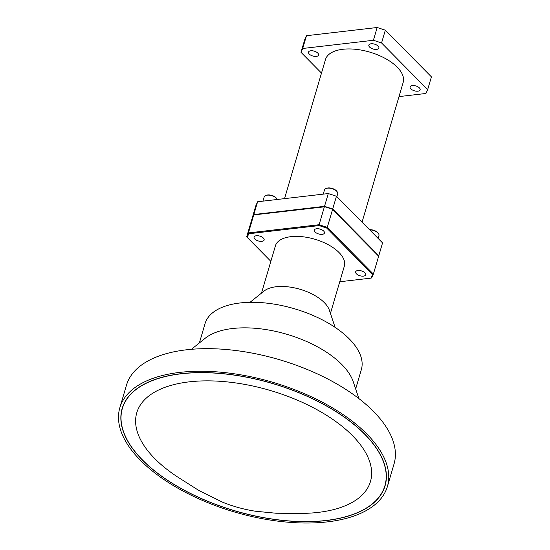 <?xml version="1.0" encoding="UTF-8"?>
<svg xmlns="http://www.w3.org/2000/svg" width="550" height="550" viewBox="0 0 550 550"><rect width="100%" height="100%" fill="white"/><g stroke="black" fill="none" stroke-linecap="round" stroke-linejoin="round"><path stroke-width="0.82" d="M254.856 239.044A5.239 2.537 -163.6 0 0 260.205 241.347A5.239 2.537 -163.6 0 0 264.131 240.027A5.239 2.537 -163.6 0 0 263.361 238.054A5.239 2.537 -163.6 0 0 258.012 235.744A5.239 2.537 -163.6 0 0 254.086 237.071A5.239 2.537 -163.6 0 0 254.856 239.044M356.428 273.811A5.239 2.537 -163.6 0 0 361.776 276.121A5.239 2.537 -163.6 0 0 365.702 274.801A5.239 2.537 -163.6 0 0 364.925 272.827A5.239 2.537 -163.6 0 0 359.576 270.518A5.239 2.537 -163.6 0 0 355.651 271.837A5.239 2.537 -163.6 0 0 356.428 273.811M315.164 232.038A5.239 2.537 -163.6 0 0 320.512 234.341A5.239 2.537 -163.6 0 0 324.438 233.021A5.239 2.537 -163.6 0 0 323.668 231.048A5.239 2.537 -163.6 0 0 318.319 228.745A5.239 2.537 -163.6 0 0 314.387 230.065A5.239 2.537 -163.6 0 0 315.164 232.038M142.402 460.047A137.019 66.44 -163.6 0 0 282.343 520.41A137.019 66.44 -163.6 0 0 385.069 485.822A137.019 66.44 -163.6 0 0 364.836 434.218A137.019 66.44 -163.6 0 0 224.895 373.856A137.019 66.44 -163.6 0 0 122.176 408.444A137.019 66.44 -163.6 0 0 142.402 460.047M385.694 482.673A137.019 66.44 -163.6 0 0 385.914 482.178M366.816 433.984A139.459 67.623 -163.6 0 0 224.386 372.549A139.459 67.623 -163.6 0 0 119.838 407.756A139.459 67.623 -163.6 0 0 140.422 460.281A139.459 67.623 -163.6 0 0 282.851 521.716A139.459 67.623 -163.6 0 0 387.406 486.509A139.459 67.623 -163.6 0 0 366.816 433.984M119.838 407.756L126.479 385.172A139.459 67.623 16.4 0 1 231.034 349.965A139.459 67.623 16.4 0 1 373.464 411.4A139.459 67.623 16.4 0 1 394.047 463.925L387.406 486.509M191.428 349.312L205.219 338.25A81.462 39.504 16.4 0 1 271.336 330.509A81.462 39.504 16.4 0 1 341.804 364.492A81.462 39.504 16.4 0 1 353.286 381.831L358.889 398.599M199.368 342.939L205.054 323.62A81.462 39.504 16.4 0 1 266.124 303.057A81.462 39.504 16.4 0 1 349.326 338.944A81.462 39.504 16.4 0 1 361.35 369.621L355.664 388.939M250.023 302.314L264.076 291.046A35.929 17.421 16.4 0 1 293.239 287.629A35.929 17.421 16.4 0 1 324.321 302.617A35.929 17.421 16.4 0 1 329.388 310.262L335.094 327.353M261.498 293.109L275.426 245.788A35.929 17.421 16.4 0 1 302.363 236.72A35.929 17.421 16.4 0 1 339.054 252.546A35.929 17.421 16.4 0 1 344.362 266.076L330.433 313.404M339.749 281.751L370.982 278.128L372.598 274.512L326.769 228.113L319.082 225.583L248.806 233.743L248.428 232.925L246.709 236.768L251.969 218.886L253.694 215.043L248.428 232.925L319.117 224.716L324.376 206.834L254.368 214.837L324.644 206.676L332.331 209.206L378.641 256.197L332.544 209.522L327.278 227.404L373.374 274.079L378.641 256.197M123.434 404.931A137.019 66.44 -163.6 0 0 123.344 405.46M248.806 233.743L247.184 237.353L270.854 261.319M372.598 274.512L373.374 274.079L371.656 277.915L370.982 278.128M319.082 225.583L319.117 224.716L327.278 227.404L326.769 228.113M332.331 209.206L324.644 206.676M246.709 236.768L247.184 237.353M318.093 512.408A121.797 59.063 -163.6 0 0 352.481 435.648A121.797 59.063 -163.6 0 0 189.152 381.858A121.797 59.063 -163.6 0 0 177.21 476.726L199.045 490.586L222.901 502.349C233.64 506.612 244.578 509.582 255.722 511.266L275.921 513.219L301.812 513.398A121.797 59.063 -163.6 0 0 318.093 512.408M126.046 399.974A136.84 66.358 -163.6 0 0 122.533 407.859L122.348 408.499A136.84 66.358 -163.6 0 0 142.546 460.034A136.84 66.358 -163.6 0 0 282.308 520.314A136.84 66.358 -163.6 0 0 384.89 485.767A136.84 66.358 -163.6 0 0 364.691 434.232A136.84 66.358 -163.6 0 0 224.936 373.952A136.84 66.358 -163.6 0 0 122.348 408.499M384.89 485.767L385.076 485.134A136.84 66.358 -163.6 0 0 386.396 476.596M371.078 43.78A5.232 2.537 -163.6 0 0 368.83 45.107A5.232 2.537 -163.6 0 0 371.126 48.194A5.232 2.537 -163.6 0 0 376.619 49.39A5.232 2.537 -163.6 0 0 378.868 48.063A5.232 2.537 -163.6 0 0 376.578 44.983A5.232 2.537 -163.6 0 0 371.078 43.78M310.778 50.786A5.232 2.537 -163.6 0 0 308.522 52.112A5.232 2.537 -163.6 0 0 310.819 55.199A5.232 2.537 -163.6 0 0 316.312 56.396A5.232 2.537 -163.6 0 0 318.567 55.069A5.232 2.537 -163.6 0 0 316.271 51.982A5.232 2.537 -163.6 0 0 310.778 50.786M412.342 85.559A5.232 2.537 -163.6 0 0 410.094 86.886A5.232 2.537 -163.6 0 0 412.383 89.973A5.232 2.537 -163.6 0 0 417.883 91.169A5.232 2.537 -163.6 0 0 420.131 89.843A5.232 2.537 -163.6 0 0 417.835 86.756A5.232 2.537 -163.6 0 0 412.342 85.559M284.543 198.633L325.476 59.544A40.501 19.635 16.4 0 1 342.891 49.273A40.501 19.635 16.4 0 1 385.419 58.541A40.501 19.635 16.4 0 1 403.178 82.411L362.051 222.159M300.994 52.319L304.755 39.545L306.474 35.709L302.713 48.482L300.994 52.319L321.496 73.074M399.004 96.601L425.941 93.473L427.659 89.636L381.562 42.962L373.402 40.274L377.156 27.5L306.474 35.709M377.156 27.5L385.323 30.188L381.562 42.962M427.659 89.636L431.42 76.862L385.323 30.188M373.402 40.274L302.713 48.482M252.12 218.371L255.881 205.597L257.599 201.761L328.288 193.552L336.456 196.24L382.553 242.914L378.792 255.688L332.695 209.014L324.528 206.326L253.839 214.534L252.175 218.426M257.599 201.761L253.839 214.534M324.528 206.326L328.288 193.552M336.456 196.24L332.695 209.014M378.592 256.135L378.792 255.688M265.815 195.47L266.482 195.236A6.194 3.004 16.4 0 1 275.983 197.704A6.194 3.004 16.4 0 1 276.375 198.144L276.808 198.708A6.882 3.334 -163.6 0 0 276.375 198.213A6.882 3.334 -163.6 0 0 265.815 195.47A6.882 3.334 -163.6 0 0 264.186 196.921L262.948 201.142M277.269 199.478A6.882 3.334 -163.6 0 0 276.808 198.708M369.511 229.714A6.194 3.004 16.4 0 1 377.554 232.471A6.194 3.004 16.4 0 1 377.939 232.918L378.373 233.475A6.882 3.334 -163.6 0 0 377.939 232.987A6.882 3.334 -163.6 0 0 369.689 229.893M378.118 238.425L378.957 235.579A6.882 3.334 -163.6 0 0 378.373 233.475M326.123 188.464L326.789 188.231A6.194 3.004 16.4 0 1 336.291 190.699A6.194 3.004 16.4 0 1 336.676 191.139L337.109 191.702A6.882 3.334 -163.6 0 0 336.683 191.208A6.882 3.334 -163.6 0 0 326.123 188.464A6.882 3.334 -163.6 0 0 324.493 189.915L323.249 194.136M336.854 196.653L337.693 193.799A6.882 3.334 -163.6 0 0 337.109 191.702"/></g></svg>
